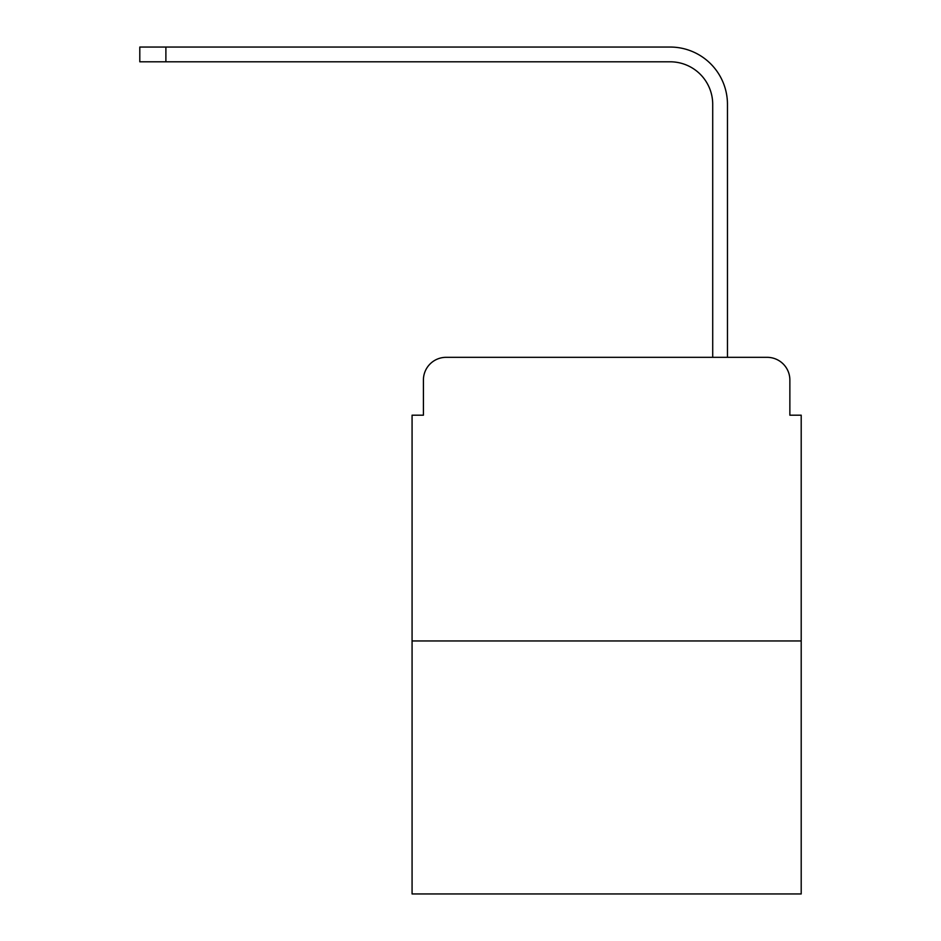 <?xml version="1.0" encoding="UTF-8"?>
<svg xmlns="http://www.w3.org/2000/svg" width="941" height="941" viewBox="0 0 941 941"><rect width="100%" height="100%" fill="white"/><g stroke="black" fill="none" stroke-linecap="round" stroke-linejoin="round"><path stroke-width="1.41" d="M423.415 380.023L423.415 415.193L423.415 380.023A22.69 22.69 0 0 1 446.105 357.333L518.15 357.333M801.203 640.962L412.076 640.962L412.076 893.95L801.203 893.95L801.203 415.193L789.864 415.193L789.864 380.023A22.69 22.69 0 0 0 767.174 357.333L446.105 357.333M412.076 640.962L412.076 415.193L423.415 415.193M695.128 357.333L712.713 357.333L712.713 104.345A42.545 42.545 0 0 0 670.168 61.8A42.545 42.545 0 0 1 712.713 104.345A42.545 42.545 0 0 0 670.168 61.8A42.545 42.545 0 0 1 712.713 104.345A42.545 42.545 0 0 0 670.168 61.8A42.545 42.545 0 0 1 712.713 104.345A42.545 42.545 0 0 0 670.168 61.8A42.545 42.545 0 0 1 712.713 104.345A42.545 42.545 0 0 0 670.168 61.8A42.545 42.545 0 0 1 712.713 104.345M727.464 357.333L727.464 104.345L727.464 357.333L727.464 104.345L727.464 357.333L727.464 104.345L727.464 357.333L727.464 104.345L727.464 357.333L727.464 104.345L727.464 357.333L767.174 357.333M789.864 415.193L789.864 380.023M139.797 47.05L165.887 47.05L165.887 61.8L139.797 61.8L139.797 47.05M727.464 104.345A57.295 57.295 0 0 0 670.168 47.05L165.887 47.05M165.887 61.8L670.168 61.8"/></g></svg>

